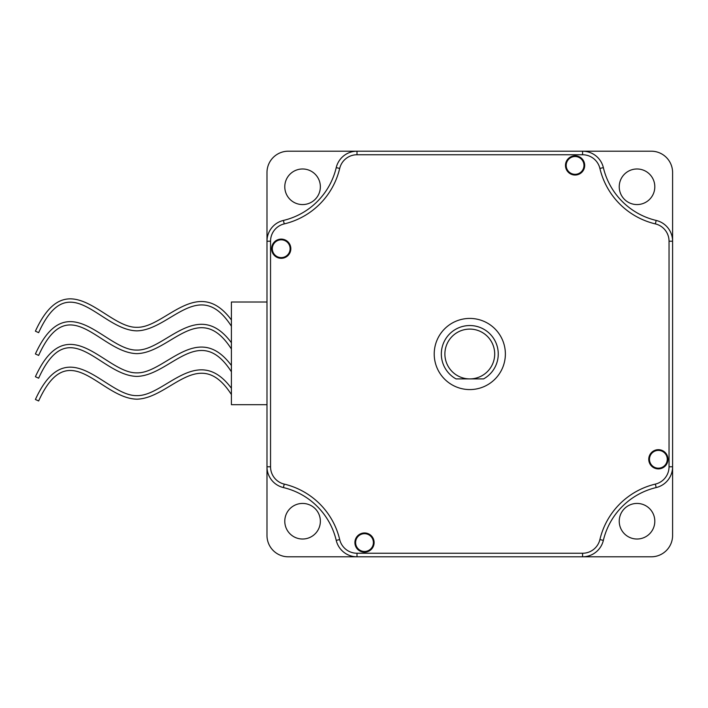 <?xml version="1.0" encoding="UTF-8"?>
<svg xmlns="http://www.w3.org/2000/svg" width="708" height="708" viewBox="0 0 708 708"><rect width="100%" height="100%" fill="white"/><g stroke="black" fill="none" stroke-linecap="round" stroke-linejoin="round"><path stroke-width="1.06" d="M320.361 186.77A17.789 17.789 0 0 0 302.573 168.982A17.789 17.789 0 0 0 284.784 186.77A17.789 17.789 0 0 0 302.573 204.568A17.789 17.789 0 0 0 320.361 186.77M654.812 186.77A17.789 17.789 0 0 0 637.023 168.982A17.789 17.789 0 0 0 619.235 186.77A17.789 17.789 0 0 0 637.023 204.568A17.789 17.789 0 0 0 654.812 186.77M654.812 521.23A17.789 17.789 0 0 0 637.023 503.432A17.789 17.789 0 0 0 619.235 521.23A17.789 17.789 0 0 0 637.023 539.018A17.789 17.789 0 0 0 654.812 521.23M320.361 521.23A17.789 17.789 0 0 0 302.573 503.432A17.789 17.789 0 0 0 284.784 521.23A17.789 17.789 0 0 0 302.573 539.018A17.789 17.789 0 0 0 320.361 521.23M339.69 168.433A74.721 74.721 0 0 1 284.235 223.896A17.789 17.789 0 0 0 270.544 241.207L270.544 466.793A17.789 17.789 0 0 0 284.235 484.104A74.721 74.721 0 0 1 339.69 539.567A17.789 17.789 0 0 0 357 553.249L582.587 553.249A17.789 17.789 0 0 0 599.897 539.567L603.358 540.381A21.346 21.346 0 0 1 582.587 556.807L651.254 556.807A21.346 21.346 0 0 0 672.6 535.46L672.6 466.793A21.346 21.346 0 0 1 656.174 487.564A71.163 71.163 0 0 0 603.358 540.381A71.163 71.163 0 0 1 656.174 487.564A71.163 71.163 0 0 0 603.358 540.381A21.346 21.346 0 0 1 582.587 556.807L357 556.807A21.346 21.346 0 0 1 336.229 540.381A71.163 71.163 0 0 0 283.412 487.564A21.346 21.346 0 0 1 266.987 466.793L266.987 535.46A21.346 21.346 0 0 0 288.342 556.807L357 556.807A21.346 21.346 0 0 1 336.229 540.381A71.163 71.163 0 0 0 283.412 487.564A21.346 21.346 0 0 1 266.987 466.793L266.987 241.207A21.346 21.346 0 0 1 283.412 220.436A71.163 71.163 0 0 0 336.229 167.619A21.346 21.346 0 0 1 357 151.193L288.342 151.193A21.346 21.346 0 0 0 266.987 172.54L266.987 241.207A21.346 21.346 0 0 1 283.412 220.436A71.163 71.163 0 0 0 336.229 167.619A21.346 21.346 0 0 1 357 151.193L582.587 151.193A21.346 21.346 0 0 1 603.358 167.619A71.163 71.163 0 0 0 656.174 220.436A21.346 21.346 0 0 1 672.6 241.207L672.6 172.54A21.346 21.346 0 0 0 651.254 151.193L582.587 151.193A21.346 21.346 0 0 1 603.358 167.619L599.897 168.433A17.789 17.789 0 0 0 582.587 154.751L357 154.751A17.789 17.789 0 0 0 339.69 168.433L336.229 167.619M231.41 326.238L231.41 319.963C197.452 274.217 165.008 328.096 136.865 327.308C105.465 328.105 67.871 260.367 35.4 331.176L38.639 332.654C69.172 265.535 100.005 330.061 136.865 330.866C170.513 330.087 199.187 276.093 231.41 326.238M231.41 349.009L231.41 342.734C197.452 296.988 165.008 350.867 136.865 350.079C105.465 350.876 67.871 283.138 35.4 353.947L38.639 355.425C69.172 288.306 100.005 352.832 136.865 353.637C170.513 352.858 199.187 298.865 231.41 349.009M231.41 371.78L231.41 365.505C197.452 319.759 165.008 373.638 136.865 372.851C105.465 373.647 67.871 305.909 35.4 376.718L38.639 378.196C69.172 311.077 100.005 375.603 136.865 376.408C170.513 375.629 199.187 321.636 231.41 371.78M231.41 394.551L231.41 388.276C197.452 342.53 165.008 396.409 136.865 395.622C105.465 396.418 67.871 328.68 35.4 399.489L38.639 400.967C69.172 333.849 100.005 398.374 136.865 399.179C170.513 398.4 199.187 344.407 231.41 394.551M505.37 354A35.577 35.577 0 0 0 469.793 318.423A35.577 35.577 0 0 0 434.216 354A35.577 35.577 0 0 0 469.793 389.577A35.577 35.577 0 0 0 505.37 354M271.615 248.712A9.602 9.602 0 0 1 281.218 239.109A9.602 9.602 0 0 1 290.829 248.712A9.602 9.602 0 0 1 281.218 258.314A9.602 9.602 0 0 1 271.615 248.712M290.121 248.712A8.894 8.894 0 0 0 281.218 239.817A8.894 8.894 0 0 0 272.323 248.712A8.894 8.894 0 0 0 281.218 257.606A8.894 8.894 0 0 0 290.121 248.712M565.48 165.424A9.602 9.602 0 0 1 575.082 155.822A9.602 9.602 0 0 1 584.693 165.424A9.602 9.602 0 0 1 575.082 175.035A9.602 9.602 0 0 1 565.48 165.424M583.976 165.424A8.894 8.894 0 0 0 575.082 156.53A8.894 8.894 0 0 0 566.188 165.424A8.894 8.894 0 0 0 575.082 174.318A8.894 8.894 0 0 0 583.976 165.424M648.758 459.288A9.602 9.602 0 0 1 658.369 449.686A9.602 9.602 0 0 1 667.971 459.288A9.602 9.602 0 0 1 658.369 468.891A9.602 9.602 0 0 1 648.758 459.288M667.263 459.288A8.894 8.894 0 0 0 658.369 450.394A8.894 8.894 0 0 0 649.475 459.288A8.894 8.894 0 0 0 658.369 468.183A8.894 8.894 0 0 0 667.263 459.288M354.903 542.576A9.602 9.602 0 0 1 364.505 532.965A9.602 9.602 0 0 1 374.116 542.576A9.602 9.602 0 0 1 364.505 552.178A9.602 9.602 0 0 1 354.903 542.576M373.399 542.576A8.894 8.894 0 0 0 364.505 533.682A8.894 8.894 0 0 0 355.611 542.576A8.894 8.894 0 0 0 364.505 551.47A8.894 8.894 0 0 0 373.399 542.576M603.358 167.619A71.163 71.163 0 0 0 656.174 220.436A21.346 21.346 0 0 1 672.6 241.207L672.6 466.793A21.346 21.346 0 0 1 656.174 487.564L655.36 484.104A17.789 17.789 0 0 0 669.042 466.793L669.042 241.207A17.789 17.789 0 0 0 655.36 223.896A74.721 74.721 0 0 1 599.897 168.433M266.987 404.693L231.41 404.693L231.41 302.015L266.987 302.015M444.889 354A24.904 24.904 0 0 0 469.793 378.904L456.014 378.904A28.462 28.462 0 0 1 469.793 325.538A28.462 28.462 0 0 1 483.573 378.904L469.793 378.904A24.904 24.904 0 0 0 494.697 354A24.904 24.904 0 0 0 469.793 329.096A24.904 24.904 0 0 0 444.889 354M284.235 223.896L283.412 220.436M270.544 241.207L266.987 241.207M357 151.193L357 154.751M582.587 151.193L582.587 154.751M656.174 220.436L655.36 223.896M672.6 241.207L669.042 241.207M672.6 466.793L669.042 466.793M582.587 553.249L582.587 556.807M339.69 539.567L336.229 540.381M357 553.249L357 556.807M270.544 466.793L266.987 466.793M284.235 484.104L283.412 487.564M599.897 539.567A74.721 74.721 0 0 1 655.36 484.104"/></g></svg>
